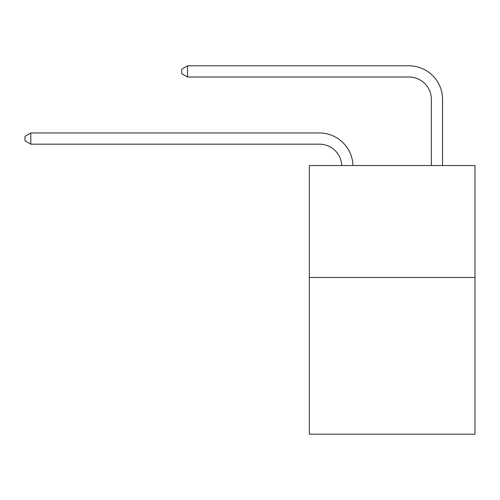 <?xml version="1.0" encoding="UTF-8"?>
<svg xmlns="http://www.w3.org/2000/svg" width="500" height="500" viewBox="0 0 500 500"><rect width="100%" height="100%" fill="white"/><g stroke="black" fill="none" stroke-linecap="round" stroke-linejoin="round"><path stroke-width="0.75" d="M475 277.469L475 434.188L309.331 434.188L309.331 165.531L475 165.531L475 277.469L309.331 277.469M341.769 165.531A22.387 22.387 0 0 0 319.4 144.169A22.387 22.387 0 0 1 341.769 165.531A22.387 22.387 0 0 0 319.4 144.169A22.387 22.387 0 0 1 341.769 165.531A22.387 22.387 0 0 0 319.4 144.169A22.387 22.387 0 0 1 341.769 165.531A22.387 22.387 0 0 0 319.4 144.169A22.387 22.387 0 0 1 341.769 165.531A22.387 22.387 0 0 0 319.4 144.169A22.387 22.387 0 0 1 341.769 165.531A22.387 22.387 0 0 0 319.4 144.169A22.387 22.387 0 0 1 341.769 165.531A22.387 22.387 0 0 0 319.4 144.169A22.387 22.387 0 0 1 341.769 165.531A22.387 22.387 0 0 0 319.4 144.169A22.387 22.387 0 0 1 341.769 165.531A22.387 22.387 0 0 0 319.4 144.169A22.387 22.387 0 0 1 341.769 165.531A22.387 22.387 0 0 0 319.4 144.169A22.387 22.387 0 0 1 341.769 165.531A22.387 22.387 0 0 0 319.4 144.169A22.387 22.387 0 0 1 341.769 165.531A22.387 22.387 0 0 0 319.4 144.169A22.387 22.387 0 0 1 341.769 165.531A22.387 22.387 0 0 0 319.4 144.169A22.387 22.387 0 0 1 341.769 165.531A22.387 22.387 0 0 0 319.4 144.169A22.387 22.387 0 0 1 341.769 165.531A22.387 22.387 0 0 0 319.4 144.169A22.387 22.387 0 0 1 341.769 165.531A22.387 22.387 0 0 0 319.4 144.169A22.387 22.387 0 0 1 341.769 165.531A22.387 22.387 0 0 0 319.4 144.169A22.387 22.387 0 0 1 341.769 165.531A22.387 22.387 0 0 0 319.4 144.169A22.387 22.387 0 0 1 341.769 165.531A22.387 22.387 0 0 0 319.4 144.169A22.387 22.387 0 0 1 341.769 165.531A22.387 22.387 0 0 0 319.4 144.169A22.387 22.387 0 0 1 341.769 165.531A22.387 22.387 0 0 0 319.4 144.169L30.819 144.169L25 140.812L25 136.337L30.819 132.975L319.4 132.975A33.581 33.581 0 0 1 352.969 165.531M431.344 165.531L431.344 99.394A22.387 22.387 0 0 0 408.956 77.006L187.537 77.006L181.719 73.65L181.719 69.169L187.537 65.812L408.956 65.812A33.581 33.581 0 0 1 442.537 99.394L442.537 165.531M30.819 132.975L319.4 132.975L30.819 132.975L319.4 132.975L30.819 132.975L319.4 132.975L30.819 132.975L319.4 132.975L30.819 132.975L319.4 132.975L30.819 132.975L319.4 132.975L30.819 132.975L319.4 132.975L30.819 132.975L319.4 132.975L30.819 132.975L319.4 132.975L30.819 132.975L319.4 132.975L30.819 132.975L319.4 132.975L30.819 132.975L319.4 132.975L30.819 132.975L319.4 132.975L30.819 132.975L319.4 132.975L30.819 132.975L319.4 132.975L30.819 132.975L319.4 132.975L30.819 132.975L319.4 132.975L30.819 132.975L319.4 132.975L30.819 132.975L319.4 132.975L30.819 132.975L319.4 132.975L30.819 132.975L30.819 144.169M431.344 99.394A22.387 22.387 0 0 0 408.956 77.006A22.387 22.387 0 0 1 431.344 99.394A22.387 22.387 0 0 0 408.956 77.006A22.387 22.387 0 0 1 431.344 99.394A22.387 22.387 0 0 0 408.956 77.006A22.387 22.387 0 0 1 431.344 99.394A22.387 22.387 0 0 0 408.956 77.006A22.387 22.387 0 0 1 431.344 99.394A22.387 22.387 0 0 0 408.956 77.006A22.387 22.387 0 0 1 431.344 99.394A22.387 22.387 0 0 0 408.956 77.006A22.387 22.387 0 0 1 431.344 99.394A22.387 22.387 0 0 0 408.956 77.006A22.387 22.387 0 0 1 431.344 99.394A22.387 22.387 0 0 0 408.956 77.006A22.387 22.387 0 0 1 431.344 99.394A22.387 22.387 0 0 0 408.956 77.006A22.387 22.387 0 0 1 431.344 99.394A22.387 22.387 0 0 0 408.956 77.006A22.387 22.387 0 0 1 431.344 99.394A22.387 22.387 0 0 0 408.956 77.006A22.387 22.387 0 0 1 431.344 99.394A22.387 22.387 0 0 0 408.956 77.006A22.387 22.387 0 0 1 431.344 99.394A22.387 22.387 0 0 0 408.956 77.006A22.387 22.387 0 0 1 431.344 99.394A22.387 22.387 0 0 0 408.956 77.006A22.387 22.387 0 0 1 431.344 99.394A22.387 22.387 0 0 0 408.956 77.006A22.387 22.387 0 0 1 431.344 99.394A22.387 22.387 0 0 0 408.956 77.006A22.387 22.387 0 0 1 431.344 99.394A22.387 22.387 0 0 0 408.956 77.006A22.387 22.387 0 0 1 431.344 99.394A22.387 22.387 0 0 0 408.956 77.006A22.387 22.387 0 0 1 431.344 99.394A22.387 22.387 0 0 0 408.956 77.006A22.387 22.387 0 0 1 431.344 99.394A22.387 22.387 0 0 0 408.956 77.006A22.387 22.387 0 0 1 431.344 99.394M187.537 65.812L408.956 65.812L187.537 65.812L408.956 65.812L187.537 65.812L408.956 65.812L187.537 65.812L408.956 65.812L187.537 65.812L408.956 65.812L187.537 65.812L408.956 65.812L187.537 65.812L408.956 65.812L187.537 65.812L408.956 65.812L187.537 65.812L408.956 65.812L187.537 65.812L408.956 65.812L187.537 65.812L408.956 65.812L187.537 65.812L408.956 65.812L187.537 65.812L408.956 65.812L187.537 65.812L408.956 65.812L187.537 65.812L408.956 65.812L187.537 65.812L408.956 65.812L187.537 65.812L408.956 65.812L187.537 65.812L408.956 65.812L187.537 65.812L408.956 65.812L187.537 65.812L408.956 65.812L187.537 65.812L187.537 77.006"/></g></svg>
